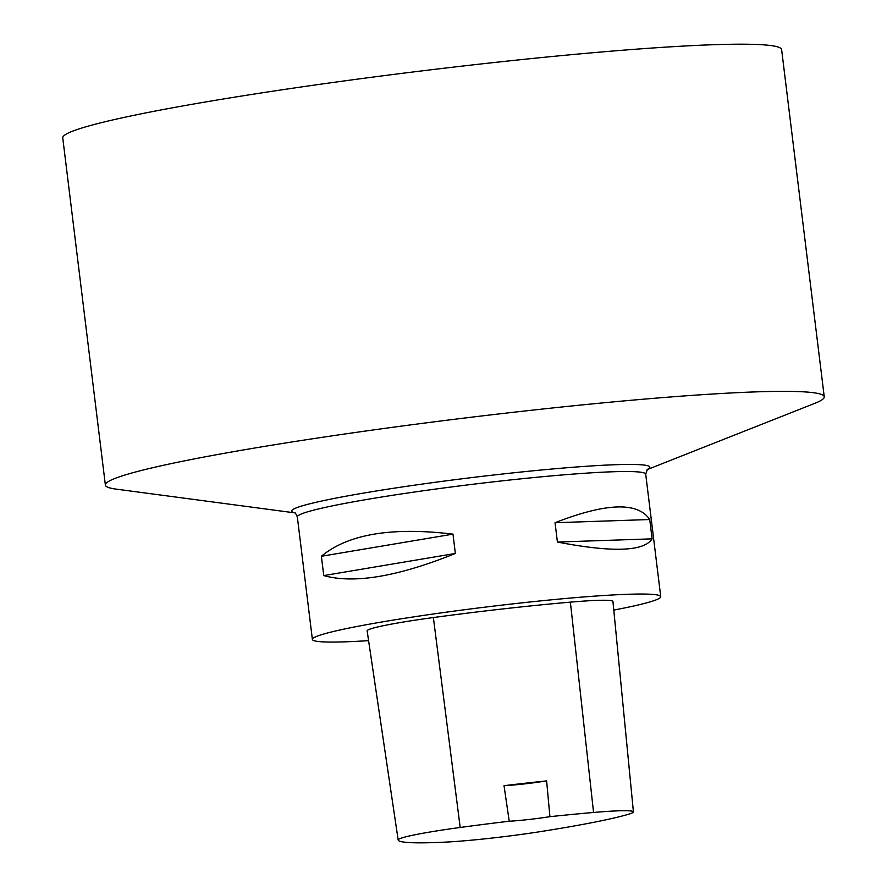 <?xml version="1.0" encoding="UTF-8"?>
<svg xmlns="http://www.w3.org/2000/svg" width="887" height="887" viewBox="0 0 887 887"><rect width="100%" height="100%" fill="white"/><g stroke="black" fill="none" stroke-linecap="round" stroke-linejoin="round"><path stroke-width="1.33" d="M368.593 640.647A175.493 11.021 -7 0 1 312.379 639.438A175.493 11.021 -7 0 1 485.222 607.118A175.493 11.021 -7 0 1 660.748 596.663A175.493 11.021 -7 0 1 658.487 598.814A175.493 11.021 -7 0 1 613.782 610.079M649.739 519.527L652.111 538.841C643.918 551.559 612.352 552.623 557.402 542.046L555.04 522.72C606.231 502.774 637.797 501.709 649.739 519.527L555.04 522.72M452.98 534.14L455.353 553.466C397.886 576.628 354.024 584.001 323.755 575.585L321.382 556.271C347.904 534.151 391.766 526.778 452.98 534.14L321.382 556.271M546.625 780.904L549.918 816.672A195.251 12.263 -7 0 1 593.558 812.47A78.256 4.912 -7 0 1 633.418 811.882A78.256 4.912 -7 0 1 629.016 814.1A195.251 12.263 -7 0 1 542.711 831.263A78.256 4.912 -7 0 1 445.23 842.129A195.251 12.263 -7 0 1 398.174 839.956A78.256 4.912 -7 0 1 398.163 839.945A78.256 4.912 -7 0 1 460.187 827.471A195.251 12.263 -7 0 1 509.227 821.229L504.027 785.682A196.149 12.318 173 0 1 546.625 780.904A33.429 2.096 -7 0 1 504.027 785.682M367.14 630.879L398.163 839.945L367.14 630.89A83.566 5.244 -7 0 1 367.14 630.879A83.566 5.244 -7 0 1 433.377 617.552A200.573 12.595 -7 0 1 570.385 602.14A83.566 5.244 -7 0 1 612.95 601.519L633.418 811.882M549.918 816.672A33.429 2.096 -7 0 1 509.227 821.229M652.111 538.841L557.402 542.046M455.353 553.466L323.755 575.585M294.883 512.886L116.075 489.114A362.14 22.74 -7 0 1 105.376 485.045A362.14 22.74 -7 0 1 522.643 411.235A362.14 22.74 -7 0 1 824.245 396.777A362.14 22.74 -7 0 1 814.854 403.319L647.1 469.633M105.376 485.045L62.755 137.895A362.14 22.74 -7 0 1 419.418 71.193A362.14 22.74 -7 0 1 781.624 49.628L824.245 396.777M660.748 596.663L645.703 474.146A175.493 11.021 173 0 0 499.547 481.153A175.493 11.021 173 0 0 297.333 516.921L312.379 639.438M460.187 827.471L433.377 617.552M593.558 812.47L570.385 602.14M294.706 512.775A180.449 11.331 -7 0 1 499.547 474.345A180.449 11.331 -7 0 1 647.244 469.489M645.703 474.146L647.421 469.345M294.506 512.675C294.794 512.021 295.748 513.44 297.333 516.921"/></g></svg>
